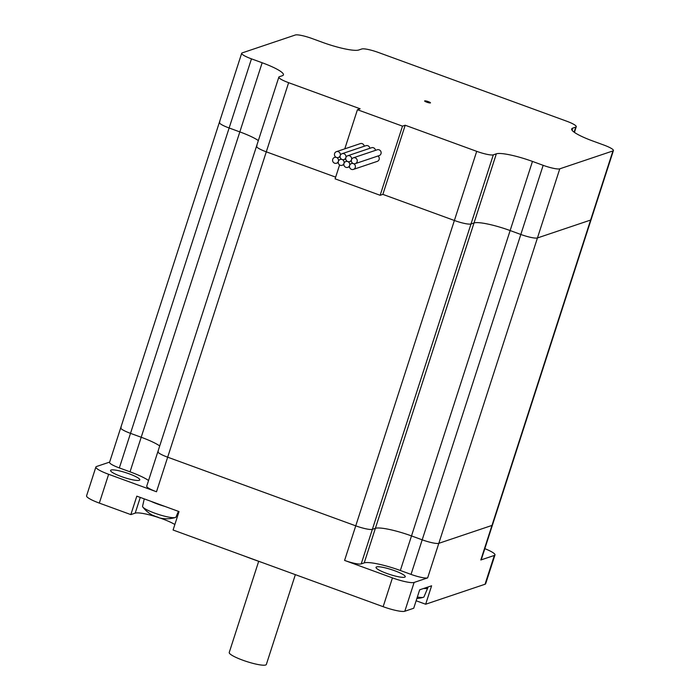 <?xml version="1.0" encoding="UTF-8"?>
<svg xmlns="http://www.w3.org/2000/svg" width="700" height="700" viewBox="0 0 700 700"><rect width="100%" height="100%" fill="white"/><g stroke="black" fill="none" stroke-linecap="round" stroke-linejoin="round"><path stroke-width="1.05" d="M158.646 517.571A23.03 3.841 17.9 0 0 135.196 513.135L130.847 514.605L136.806 496.16L179.034 511.577L173.084 530.014L383.145 606.69A18.419 3.071 17.9 0 0 404.81 611.249L413.717 608.247L419.676 589.811L431.611 585.795L425.661 604.231L416.141 600.758M174.86 524.501A23.03 3.841 17.9 0 0 160.029 518.035M485.039 584.246A18.419 3.071 17.9 0 0 485.669 583.747L494.979 554.934A18.419 3.071 -162.1 0 1 494.34 555.441L485.039 584.246L425.661 604.231M99.33 503.099L108.64 474.294A18.419 3.071 -162.1 0 1 95.882 467.023L86.572 495.827A18.419 3.071 17.9 0 0 99.33 503.099L130.847 514.605M148.558 480.506A30.704 5.119 17.9 0 0 130.034 471.826L119.341 467.924A14.123 2.354 -162.1 0 1 109.559 462.35L120.724 427.779A14.123 2.354 17.9 0 0 130.506 433.352L141.199 437.255L130.506 433.352A14.123 2.354 -162.1 0 1 120.724 427.779A14.123 2.354 -162.1 0 1 121.214 427.394M119.341 467.924L251.466 58.853L262.159 62.755L239.829 131.898A30.704 5.119 -162.1 0 1 258.352 140.577A30.704 5.119 17.9 0 0 239.829 131.898L229.136 127.995A14.123 2.354 -162.1 0 1 219.354 122.421A14.123 2.354 17.9 0 0 229.136 127.995L239.829 131.898L141.199 437.255A30.704 5.119 -162.1 0 1 159.722 445.944A30.704 5.119 17.9 0 0 141.199 437.255L130.034 471.826M404.81 611.249L414.12 582.444L427.648 577.885A14.123 2.354 -162.1 0 1 411.031 574.394L400.339 570.491A30.704 5.119 17.9 0 0 364.219 562.887L361.2 563.903L372.365 529.34L375.384 528.316L372.365 529.34A14.123 2.354 -162.1 0 1 355.749 525.84A14.123 2.354 17.9 0 0 372.365 529.34L470.995 223.974L474.014 222.959L470.995 223.974A14.123 2.354 -162.1 0 1 454.379 220.482A14.123 2.354 17.9 0 0 470.995 223.974L493.325 154.84A14.123 2.354 -162.1 0 1 476.709 151.34L405.195 125.239L402.491 126.149L357.438 109.707L360.141 108.797L288.627 82.688A14.123 2.354 -162.1 0 1 278.845 77.123L256.515 146.256A14.123 2.354 17.9 0 0 266.297 151.83L335.659 177.144L266.297 151.83A14.123 2.354 -162.1 0 1 256.515 146.256L157.885 451.623A14.123 2.354 17.9 0 0 167.668 457.188L355.749 525.84L167.668 457.188A14.123 2.354 -162.1 0 1 157.885 451.623A14.123 2.354 -162.1 0 1 158.375 451.229M493.325 154.84L496.344 153.816L474.014 222.959A30.704 5.119 -162.1 0 1 510.134 230.554A30.704 5.119 17.9 0 0 474.014 222.959L375.384 528.316A30.704 5.119 -162.1 0 1 411.504 535.92L422.196 539.822A14.123 2.354 17.9 0 0 438.812 543.322A14.123 2.354 -162.1 0 1 422.196 539.822L411.504 535.92A30.704 5.119 17.9 0 0 375.384 528.316L364.219 562.887M427.648 577.885L438.812 543.322L491.977 525.429A14.123 2.354 17.9 0 0 492.468 525.035A14.123 2.354 -162.1 0 1 491.977 525.429L438.812 543.322L537.442 237.956A14.123 2.354 -162.1 0 1 520.826 234.465A14.123 2.354 17.9 0 0 537.442 237.956L559.773 168.822A14.123 2.354 -162.1 0 1 543.156 165.322L520.826 234.465L510.134 230.554L520.826 234.465L411.031 574.394M109.638 462.096L96.521 466.515A18.419 3.071 -162.1 0 0 95.882 467.023M108.64 474.294L156.502 491.759A14.123 2.354 -162.1 0 1 146.72 486.185L157.885 451.623M361.2 563.903A14.123 2.354 -162.1 0 1 344.584 560.411L392.446 577.885L383.145 606.69M251.466 58.853A14.123 2.354 -162.1 0 1 241.684 53.279A14.123 2.354 -162.1 0 1 242.174 52.894L295.339 35A14.123 2.354 -162.1 0 1 311.946 38.491L322.648 42.403A30.704 5.119 -162.1 0 0 358.759 49.998L361.786 48.982A14.123 2.354 -162.1 0 1 378.402 52.474L566.484 121.126A14.123 2.354 -162.1 0 1 576.258 126.7A14.123 2.354 -162.1 0 1 575.776 127.085L572.749 128.109A30.704 5.119 -162.1 0 0 571.69 128.949A30.704 5.119 -162.1 0 0 592.944 141.059L603.645 144.97A14.123 2.354 -162.1 0 1 613.428 150.535L591.089 219.678A14.123 2.354 -162.1 0 1 590.608 220.062A14.123 2.354 17.9 0 0 591.089 219.678L481.294 559.606A14.123 2.354 -162.1 0 1 480.812 559.991L494.34 555.441M484.829 548.66A18.419 3.071 -162.1 0 1 494.979 554.934M129.168 473.821A15.348 2.564 17.9 0 0 110.574 470.444A15.348 2.564 17.9 0 0 122.789 477.059A15.348 2.564 17.9 0 0 139.265 480.296A15.348 2.564 17.9 0 0 139.79 479.876A15.348 2.564 17.9 0 0 129.168 473.821M414.12 582.444A18.419 3.071 -162.1 0 1 392.446 577.885M376.565 566.913A15.348 2.564 17.9 0 0 376.031 567.332A15.348 2.564 17.9 0 0 388.246 573.947A15.348 2.564 17.9 0 0 404.714 577.194A15.348 2.564 17.9 0 0 405.248 576.774A15.348 2.564 17.9 0 0 393.041 570.15A15.348 2.564 17.9 0 0 376.565 566.913M243.233 555.625A116.979 19.512 17.9 0 0 262.666 562.712M295.356 574.648L266.341 664.466A19.495 3.255 -162.1 0 1 265.668 665A19.495 3.255 -162.1 0 1 244.746 660.887A19.495 3.255 -162.1 0 1 229.233 652.479L258.685 561.312M613.428 150.535A14.123 2.354 -162.1 0 1 612.938 150.929L590.608 220.062L537.442 237.956L590.608 220.062L480.812 559.991M120.724 427.779L219.354 122.421A14.123 2.354 -162.1 0 1 219.844 122.028M256.515 146.256A14.123 2.354 -162.1 0 1 257.005 145.871M476.709 151.34L454.379 220.482L382.865 194.381L405.195 125.239M262.159 62.755A30.704 5.119 -162.1 0 1 283.421 74.874A30.704 5.119 -162.1 0 1 282.363 75.714L279.335 76.729A14.123 2.354 -162.1 0 0 278.845 77.123M496.344 153.816A30.704 5.119 -162.1 0 1 532.464 161.42L543.156 165.322M612.938 150.929L559.773 168.822M430.369 102.935A3.071 0.516 -162.1 0 1 427.079 102.288A3.071 0.516 -162.1 0 1 424.629 100.966A3.071 0.516 -162.1 0 1 427.709 101.421A3.071 0.516 -162.1 0 1 430.474 102.856A3.071 0.516 -162.1 0 1 430.369 102.935M344.584 560.411L454.379 220.482L382.865 194.381L380.152 195.291L402.491 126.149M380.152 195.291L335.108 178.841L339.596 164.938M344.794 148.838L357.438 109.707M343.989 163.415A3.071 2.958 -108.6 0 0 340.2 159.477A3.071 2.958 -108.6 0 0 339.098 164.518A3.071 2.958 -108.6 0 0 343.989 163.415A3.071 2.958 -108.6 0 0 347.786 167.352A3.071 2.958 -108.6 0 0 347.734 161.56A3.071 2.958 -108.6 0 0 343.989 163.415M349.624 165.471A3.071 2.958 -108.6 0 0 353.421 169.409A3.071 2.958 -108.6 0 0 353.369 163.616A3.071 2.958 -108.6 0 0 349.624 165.471M353.421 169.409L377.291 161.367A3.071 2.958 -108.6 0 0 378.009 155.995M338.363 161.359A3.071 2.958 -108.6 0 0 334.565 157.421A3.071 2.958 -108.6 0 0 332.745 161.271A3.071 2.958 -108.6 0 0 338.363 161.359M340.217 155.593A3.071 2.958 -108.6 0 0 344.015 159.53A3.071 2.958 -108.6 0 0 345.118 154.49A3.071 2.958 -108.6 0 0 340.217 155.593A3.071 2.958 -108.6 0 0 336.429 151.655A3.071 2.958 -108.6 0 0 336.473 157.447A3.071 2.958 -108.6 0 0 340.217 155.593M369.854 148.304A3.071 2.958 -108.6 0 0 365.934 145.679L342.055 153.711M345.852 157.649A3.071 2.958 -108.6 0 0 349.65 161.586A3.071 2.958 -108.6 0 0 350.744 156.546A3.071 2.958 -108.6 0 0 345.852 157.649M375.489 150.36A3.071 2.958 -108.6 0 0 371.56 147.735L347.69 155.768M351.488 159.705A3.071 2.958 -108.6 0 0 355.276 163.643A3.071 2.958 -108.6 0 0 357.096 159.793A3.071 2.958 -108.6 0 0 351.488 159.705M355.276 163.643L379.155 155.61A3.071 2.958 -108.6 0 0 380.975 151.76A3.071 2.958 -108.6 0 0 377.195 149.791L353.316 157.824M364.227 146.256A3.071 2.958 -108.6 0 0 360.299 143.623L336.429 151.655M417.349 597.012A17.561 2.931 17.9 0 0 423.316 597.31A17.561 2.931 17.9 0 0 423.99 596.846L427.779 587.895A18.419 3.071 17.9 0 0 427.621 587.142M423.666 588.472A18.419 3.071 17.9 0 0 427.779 587.895M144.252 498.881L142.564 506.275A17.561 2.931 17.9 0 0 142.835 507.036A17.561 2.931 17.9 0 0 158.393 514.413A17.561 2.931 17.9 0 0 175.315 517.528A30.126 30.126 0 0 1 159.582 517.93A29.627 24.692 -57.3 0 1 159.101 517.808A29.986 6.501 -69.9 0 1 158.366 517.309A29.348 26.889 169.5 0 1 153.143 515.392A29.986 6.501 110.1 0 0 153.685 515.83A29.986 6.501 110.1 0 0 153.877 515.9L154.079 515.821M175.315 517.528A17.561 2.931 17.9 0 0 175.989 517.064L178.412 511.35M150.929 501.323A18.419 3.071 17.9 0 0 164.911 506.424M135.196 513.135L140.271 497.429M156.502 491.759L288.627 82.688M532.464 161.42L400.339 570.491M575.776 127.085L574.131 132.169M572.749 128.109L572.058 130.244M219.354 122.421L241.684 53.279M576.258 126.7L574.429 132.379M340.2 159.477L341.338 159.093M342.151 165.296L343.858 164.719M345.826 161.534L346.973 161.149M347.786 167.352L349.493 166.775M351.461 163.59L352.599 163.205M336.525 163.24L338.231 162.662M334.565 157.421L335.711 157.036M344.015 159.53L345.721 158.961M349.65 161.586L351.356 161.018M338.389 157.482L340.095 156.905M416.876 598.491A30.126 30.126 0 0 0 423.316 597.31M142.835 507.036A30.126 30.126 0 0 0 153.685 515.83"/></g></svg>
